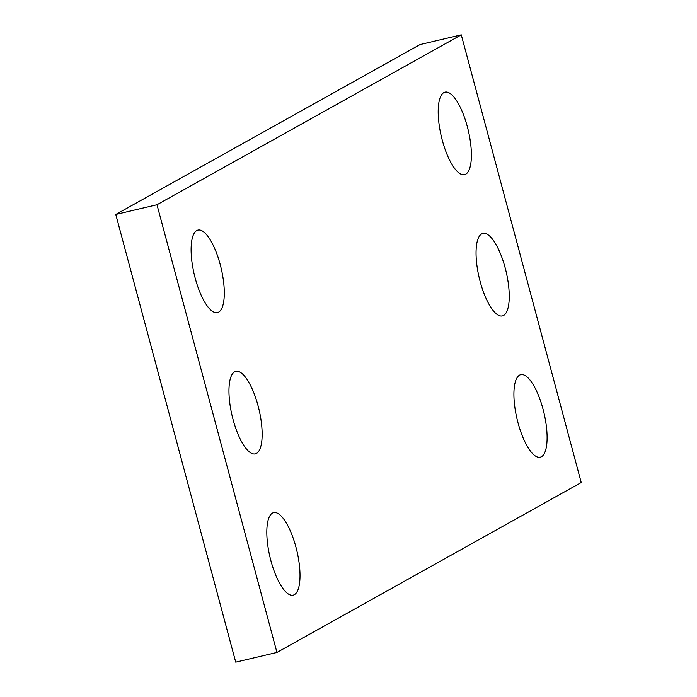<?xml version="1.0" encoding="UTF-8"?>
<svg xmlns="http://www.w3.org/2000/svg" width="697" height="697" viewBox="0 0 697 697"><rect width="100%" height="100%" fill="white"/><g stroke="black" fill="none" stroke-linecap="round" stroke-linejoin="round"><path stroke-width="1.05" d="M115.772 214.458L420.064 44.564L461.275 34.85L581.228 482.542L276.936 652.436L235.725 662.15L115.772 214.458L156.973 204.744L461.275 34.85M156.973 204.744L276.936 652.436M518.028 422.905A42.386 13.801 76.7 0 0 540.236 457.197A42.386 13.801 76.7 0 0 543.939 412.772A42.386 13.801 76.7 0 0 520.772 374.681A42.386 13.801 76.7 0 0 518.028 422.905M480.172 281.632A42.386 13.801 76.7 0 0 502.38 315.924A42.386 13.801 76.7 0 0 506.083 271.499A42.386 13.801 76.7 0 0 482.916 233.408A42.386 13.801 76.7 0 0 480.172 281.632M442.316 140.358A42.386 13.801 76.7 0 0 464.524 174.651A42.386 13.801 76.7 0 0 468.227 130.226A42.386 13.801 76.7 0 0 445.061 92.135A42.386 13.801 76.7 0 0 442.316 140.358M270.933 560.85A42.386 13.801 76.7 0 0 293.141 595.151A42.386 13.801 76.7 0 0 296.844 550.717A42.386 13.801 76.7 0 0 273.677 512.626A42.386 13.801 76.7 0 0 270.933 560.85M233.077 419.585A42.386 13.801 76.7 0 0 255.285 453.878A42.386 13.801 76.7 0 0 258.988 409.444A42.386 13.801 76.7 0 0 235.83 371.362A42.386 13.801 76.7 0 0 233.077 419.585M195.23 278.312A42.386 13.801 76.7 0 0 217.438 312.604A42.386 13.801 76.7 0 0 221.132 268.179A42.386 13.801 76.7 0 0 197.974 230.088A42.386 13.801 76.7 0 0 195.23 278.312"/></g></svg>

